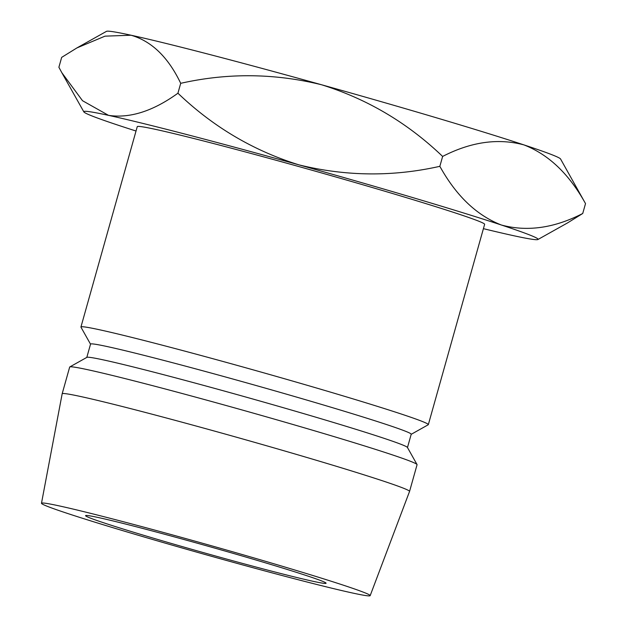 <?xml version="1.0" encoding="UTF-8"?>
<svg xmlns="http://www.w3.org/2000/svg" width="627" height="627" viewBox="0 0 627 627"><rect width="100%" height="100%" fill="white"/><g stroke="black" fill="none" stroke-linecap="round" stroke-linejoin="round"><path stroke-width="0.94" d="M312.983 581.284A124.906 3.707 15.7 0 1 177.276 545.169A124.906 3.707 15.7 0 1 85.578 515.645A124.906 3.707 15.7 0 1 98.674 517.604A124.906 3.707 15.7 0 1 234.38 553.719A124.906 3.707 15.7 0 1 326.079 583.243A124.906 3.707 15.7 0 1 312.983 581.284M411.187 434.323L428.202 424.777A180.427 5.353 -164.3 0 0 428.327 424.651L484.632 224.325A180.427 5.353 -164.3 0 0 352.178 181.681A180.427 5.353 -164.3 0 0 156.162 129.507A180.427 5.353 -164.3 0 0 137.25 126.678L80.938 327.004A180.427 5.353 -164.3 0 0 80.969 327.176L90.523 344.184M428.327 424.651A180.427 5.353 -164.3 0 0 295.873 382.008A180.427 5.353 -164.3 0 0 99.85 329.833A180.427 5.353 -164.3 0 0 80.938 327.004M407.472 447.537L411.21 434.252A166.547 4.945 -164.3 0 0 288.945 394.885A166.547 4.945 -164.3 0 0 108.001 346.731A166.547 4.945 -164.3 0 0 90.547 344.113L86.808 357.398M409.556 491.427L417.065 464.717A180.427 5.353 -164.3 0 0 417.026 464.536L407.425 447.443A166.547 4.945 -164.3 0 0 282.871 407.574A166.547 4.945 -164.3 0 0 104.247 360.086A166.547 4.945 -164.3 0 0 86.902 357.351L69.793 366.936A180.427 5.353 -164.3 0 0 69.675 367.069L62.167 393.78A180.427 5.353 -164.3 0 0 62.167 393.795A180.427 5.353 -164.3 0 1 81.079 396.609A180.427 5.353 -164.3 0 1 277.103 448.783A180.427 5.353 -164.3 0 1 409.556 491.427A180.427 5.353 -164.3 0 1 409.549 491.435L370.165 595.65A170.709 5.063 -164.3 0 0 245.055 555.35A170.709 5.063 -164.3 0 0 59.385 505.934A170.709 5.063 -164.3 0 0 41.484 503.262A170.709 5.063 -164.3 0 0 167.017 543.656A170.709 5.063 -164.3 0 0 352.272 592.954A170.709 5.063 -164.3 0 0 370.165 595.65M417.026 464.536A180.427 5.353 -164.3 0 0 282.095 421.344A180.427 5.353 -164.3 0 0 88.587 369.899A180.427 5.353 -164.3 0 0 69.793 366.936M136.028 131.019A235.94 6.999 15.7 0 1 120.462 125.972A235.94 6.999 15.7 0 1 83.846 111.88A235.94 6.999 15.7 0 1 108.534 115.36A235.94 6.999 15.7 0 1 299.016 164.885A235.94 6.999 15.7 0 1 501.42 225.03C476.7 215.406 456.182 195.836 439.848 166.32C392.902 176.892 345.955 176.414 299.016 164.885C253.394 150.707 213.031 126.811 177.927 93.211C153.059 111.159 129.922 118.542 108.534 115.36L82.513 100.712L61.83 72.693L58.891 67.261L61.665 57.378L76.909 47.926L105.015 36.154L131.059 35.23A235.94 6.999 15.7 0 1 321.541 84.755A235.94 6.999 15.7 0 1 523.945 144.9A235.94 6.999 15.7 0 1 560.562 158.984L585.516 203.603L582.734 213.486C554.323 228.103 527.213 231.943 501.42 225.03A235.94 6.999 -164.3 0 1 537.919 239.514L567.498 222.938L582.734 213.486M537.919 239.514A235.94 6.999 -164.3 0 1 513.348 235.642A235.94 6.999 15.7 0 1 483.417 228.667M76.909 47.926L106.48 31.35A235.94 6.999 15.7 0 1 131.059 35.23C151.71 41.225 168.255 57.261 180.701 83.32C227.648 72.756 274.595 73.226 321.541 84.755C367.163 98.941 407.526 122.829 442.631 156.436C471.042 141.827 498.144 137.979 523.945 144.9C548.664 154.524 569.183 174.087 585.516 203.603M442.631 156.436L439.848 166.32M180.701 83.32L177.927 93.211M41.484 503.262L62.167 393.795M83.846 111.88L61.83 72.693"/></g></svg>
